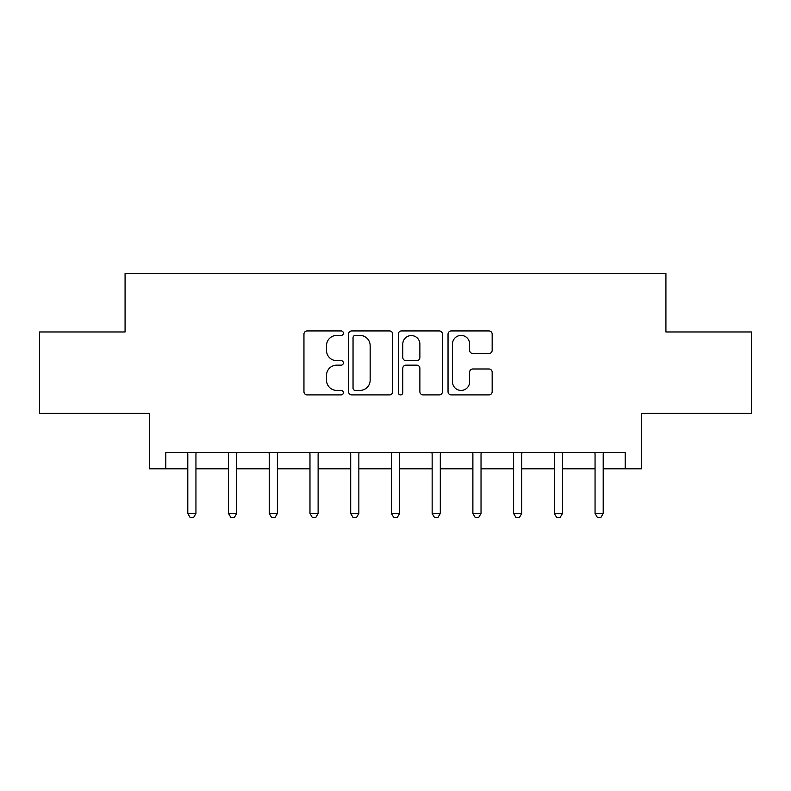 <?xml version="1.0" encoding="UTF-8"?>
<svg xmlns="http://www.w3.org/2000/svg" width="791" height="791" viewBox="0 0 791 791"><rect width="100%" height="100%" fill="white"/><g stroke="black" fill="none" stroke-linecap="round" stroke-linejoin="round"><path stroke-width="1.19" d="M343.373 333.179A2.235 2.235 0 0 0 341.129 330.935L307.155 330.935A3.194 3.194 0 0 0 303.952 334.138L303.952 391.703A3.194 3.194 0 0 0 307.155 394.897L341.129 394.897A2.235 2.235 0 0 0 343.373 392.662A2.235 2.235 0 0 0 341.129 390.418L336.739 390.418A10.234 10.234 0 0 1 326.505 380.184L326.505 375.389A10.234 10.234 0 0 1 336.739 365.155L341.129 365.155A2.235 2.235 0 0 0 343.373 362.921A2.235 2.235 0 0 0 341.129 360.676L336.739 360.676A10.234 10.234 0 0 1 326.505 350.443L326.505 345.647A10.234 10.234 0 0 1 336.739 335.414L341.129 335.414A2.235 2.235 0 0 0 343.373 333.179M488.967 353.488A3.194 3.194 0 0 0 492.16 350.284L492.16 334.138A3.194 3.194 0 0 0 488.967 330.935L451.226 330.935A3.194 3.194 0 0 0 448.032 334.138L448.032 391.703A3.194 3.194 0 0 0 451.226 394.897L488.967 394.897A3.194 3.194 0 0 0 492.16 391.703L492.16 372.195A3.194 3.194 0 0 0 488.967 368.992L472.81 368.992A3.194 3.194 0 0 0 469.617 372.195L469.617 381.865A8.553 8.553 0 0 1 461.064 390.418A8.553 8.553 0 0 1 452.501 381.865L452.501 343.966A8.553 8.553 0 0 1 461.064 335.414A8.553 8.553 0 0 1 469.617 343.966L469.617 350.284A3.194 3.194 0 0 0 472.81 353.488L488.967 353.488M165.803 468.806L165.803 452.521L625.197 452.521L625.197 468.806L641.491 468.806L641.491 413.416L751.45 413.416L751.45 331.963L665.923 331.963L665.923 273.32L125.077 273.32L125.077 331.963L39.55 331.963L39.55 413.416L149.509 413.416L149.509 468.806L187.793 468.806M392.702 334.138A3.194 3.194 0 0 0 389.508 330.935L351.768 330.935A3.194 3.194 0 0 0 348.564 334.138L348.564 391.703A3.194 3.194 0 0 0 351.768 394.897L389.508 394.897A3.194 3.194 0 0 0 392.702 391.703L392.702 334.138M401.492 330.935L439.232 330.935A3.194 3.194 0 0 1 442.436 334.138L442.436 391.703A3.194 3.194 0 0 1 439.232 394.897L423.086 394.897A3.194 3.194 0 0 1 419.883 391.703L419.883 368.359A3.194 3.194 0 0 0 416.689 365.155L405.971 365.155A3.194 3.194 0 0 0 402.777 368.359L402.777 392.662A2.235 2.235 0 0 1 400.533 394.897A2.235 2.235 0 0 1 398.298 392.662L398.298 334.138A3.194 3.194 0 0 1 401.492 330.935M195.941 468.806L228.52 468.806M236.667 468.806L269.247 468.806M277.394 468.806L309.973 468.806M318.12 468.806L350.7 468.806M358.847 468.806L391.426 468.806M399.574 468.806L432.153 468.806M440.3 468.806L472.88 468.806M481.027 468.806L513.606 468.806M521.753 468.806L554.333 468.806M562.48 468.806L595.059 468.806M603.207 468.806L625.197 468.806M355.288 335.414A2.235 2.235 0 0 0 353.043 337.658L353.043 388.183A2.235 2.235 0 0 0 355.288 390.418L359.925 390.418A10.234 10.234 0 0 0 370.158 380.184L370.158 345.647A10.234 10.234 0 0 0 359.925 335.414L355.288 335.414M419.883 344.134A8.553 8.553 0 0 0 411.33 335.572A8.553 8.553 0 0 0 402.777 344.134L402.777 357.483A3.194 3.194 0 0 0 405.971 360.676L416.689 360.676A3.194 3.194 0 0 0 419.883 357.483L419.883 344.134M196.346 452.521L196.178 452.927A3.263 3.263 0 0 0 195.941 454.143L195.941 513.448L187.793 513.448L187.793 454.143A3.263 3.263 0 0 0 187.556 452.927L187.398 452.521M195.941 513.448L193.498 517.68L190.236 517.68L187.793 513.448M237.073 452.521L236.904 452.927A3.263 3.263 0 0 0 236.667 454.143L236.667 513.448L228.52 513.448L228.52 454.143A3.263 3.263 0 0 0 228.283 452.927L228.124 452.521M236.667 513.448L234.225 517.68L230.962 517.68L228.52 513.448M277.799 452.521L277.631 452.927A3.263 3.263 0 0 0 277.394 454.143L277.394 513.448L269.247 513.448L269.247 454.143A3.263 3.263 0 0 0 269.009 452.927L268.851 452.521M277.394 513.448L274.952 517.68L271.689 517.68L269.247 513.448M318.526 452.521L318.358 452.927A3.263 3.263 0 0 0 318.12 454.143L318.12 513.448L309.973 513.448L309.973 454.143A3.263 3.263 0 0 0 309.736 452.927L309.568 452.521M318.12 513.448L315.678 517.68L312.415 517.68L309.973 513.448M359.252 452.521L359.084 452.927A3.263 3.263 0 0 0 358.847 454.143L358.847 513.448L350.7 513.448L350.7 454.143A3.263 3.263 0 0 0 350.462 452.927L350.294 452.521M358.847 513.448L356.405 517.68L353.142 517.68L350.7 513.448M399.979 452.521L399.811 452.927A3.263 3.263 0 0 0 399.574 454.143L399.574 513.448L391.426 513.448L391.426 454.143A3.263 3.263 0 0 0 391.189 452.927L391.021 452.521M399.574 513.448L397.131 517.68L393.869 517.68L391.426 513.448M440.706 452.521L440.538 452.927A3.263 3.263 0 0 0 440.3 454.143L440.3 513.448L432.153 513.448L432.153 454.143A3.263 3.263 0 0 0 431.916 452.927L431.748 452.521M440.3 513.448L437.858 517.68L434.595 517.68L432.153 513.448M481.432 452.521L481.264 452.927A3.263 3.263 0 0 0 481.027 454.143L481.027 513.448L472.88 513.448L472.88 454.143A3.263 3.263 0 0 0 472.642 452.927L472.474 452.521M481.027 513.448L478.585 517.68L475.322 517.68L472.88 513.448M522.149 452.521L521.991 452.927A3.263 3.263 0 0 0 521.753 454.143L521.753 513.448L513.606 513.448L513.606 454.143A3.263 3.263 0 0 0 513.369 452.927L513.201 452.521M521.753 513.448L519.311 517.68L516.048 517.68L513.606 513.448M562.876 452.521L562.717 452.927A3.263 3.263 0 0 0 562.48 454.143L562.48 513.448L554.333 513.448L554.333 454.143A3.263 3.263 0 0 0 554.096 452.927L553.927 452.521M562.48 513.448L560.038 517.68L556.775 517.68L554.333 513.448M603.602 452.521L603.444 452.927A3.263 3.263 0 0 0 603.207 454.143L603.207 513.448L595.059 513.448L595.059 454.143A3.263 3.263 0 0 0 594.822 452.927L594.654 452.521M603.207 513.448L600.764 517.68L597.502 517.68L595.059 513.448"/></g></svg>
